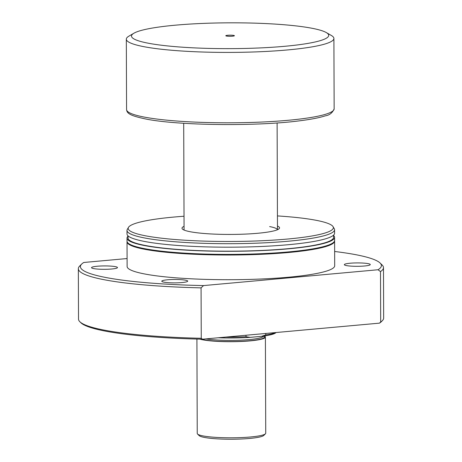 <?xml version="1.0" encoding="UTF-8"?>
<svg xmlns="http://www.w3.org/2000/svg" width="462" height="462" viewBox="0 0 462 462"><rect width="100%" height="100%" fill="white"/><g stroke="black" fill="none" stroke-linecap="round" stroke-linejoin="round"><path stroke-width="0.69" d="M232.49 36.192A4.308 0.566 179.8 0 1 225.831 35.822A4.308 0.566 179.8 0 1 227.714 35.274A4.308 0.566 179.8 0 1 232.38 35.245A4.308 0.566 179.8 0 1 234.373 35.793A4.308 0.566 179.8 0 1 232.49 36.192M133.911 33.224L128.858 36.18A103.788 13.589 -0.2 0 0 126.322 39.183A103.788 13.589 -0.2 0 0 143.757 46.656A103.788 13.589 -0.2 0 0 260.21 51.721A103.788 13.589 -0.2 0 0 333.899 38.456A103.788 13.589 -0.2 0 0 331.346 35.476L326.27 32.554A98.602 12.907 -0.2 0 0 312.139 28.292A98.602 12.907 -0.2 0 0 212.127 23.1A98.602 12.907 -0.2 0 0 133.911 33.224A98.602 12.907 -0.2 0 0 148.065 43.174A98.602 12.907 -0.2 0 0 268.971 47.465A98.602 12.907 -0.2 0 0 326.27 32.554M265.777 333.46L265.783 334.921A46.188 6.046 -0.2 0 0 275.479 332.582M225.993 337.069A46.188 6.046 -0.2 0 0 245.998 336.717L250.213 337.364L261.573 336.33L265.783 334.921M245.992 335.256L245.998 336.717M276.062 332.524L275.889 332.698A45.149 5.914 179.8 0 1 261.573 336.33M250.213 337.364A45.149 5.914 179.8 0 1 218.18 337.78M277.471 226.039A48.781 6.387 179.8 0 1 279.129 228.719A48.781 6.387 179.8 0 1 241.799 234.228A48.781 6.387 179.8 0 1 190.182 231.728A48.781 6.387 179.8 0 1 182.421 229.054A48.781 6.387 179.8 0 1 184.061 226.363M93.711 268.601A12.976 1.698 179.8 0 1 91.534 267.665A12.976 1.698 179.8 0 1 100.745 266.008A12.976 1.698 179.8 0 1 115.304 266.638A12.976 1.698 179.8 0 1 117.481 267.573A12.976 1.698 179.8 0 1 108.27 269.231A12.976 1.698 179.8 0 1 93.711 268.601M163.952 282.149A12.976 1.698 179.8 0 1 161.775 281.219A12.976 1.698 179.8 0 1 170.986 279.562A12.976 1.698 179.8 0 1 185.545 280.191A12.976 1.698 179.8 0 1 187.722 281.127A12.976 1.698 179.8 0 1 178.511 282.784A12.976 1.698 179.8 0 1 163.952 282.149M346.512 265.592A12.976 1.698 179.8 0 1 344.329 264.657A12.976 1.698 179.8 0 1 353.54 262.999A12.976 1.698 179.8 0 1 368.099 263.629A12.976 1.698 179.8 0 1 370.276 264.564A12.976 1.698 179.8 0 1 361.065 266.222A12.976 1.698 179.8 0 1 346.512 265.592M334.58 240.748A103.788 13.589 179.8 0 1 334.609 241.06A103.788 13.589 179.8 0 1 260.92 254.319A103.788 13.589 179.8 0 1 144.462 249.255A103.788 13.589 179.8 0 1 127.027 241.782A103.788 13.589 179.8 0 1 127.056 241.476M334.609 241.06L334.696 265.754A103.788 13.589 179.8 0 1 261.007 279.019A103.788 13.589 179.8 0 1 144.548 273.949A103.788 13.589 179.8 0 1 127.114 266.476L127.027 241.782M331.537 243.734A102.749 13.456 179.8 0 1 250.675 254.55A102.749 13.456 179.8 0 1 145.328 249.174A102.749 13.456 179.8 0 1 130.117 244.438M333.552 235.441A103.788 13.589 179.8 0 1 334.592 237.352A103.788 13.589 179.8 0 1 260.909 250.618A103.788 13.589 179.8 0 1 144.45 245.553A103.788 13.589 179.8 0 1 127.015 238.08A103.788 13.589 179.8 0 1 128.049 236.157M334.592 237.352L334.603 240.442A103.788 13.589 179.8 0 1 260.92 253.707A103.788 13.589 179.8 0 1 144.462 248.637A103.788 13.589 179.8 0 1 127.027 241.164L127.015 238.08M333.547 235.158L333.558 237.358A102.749 13.456 179.8 0 1 260.608 250.491A102.749 13.456 179.8 0 1 145.316 245.472A102.749 13.456 179.8 0 1 128.055 238.074L128.049 235.874M277.437 215.921A102.593 13.433 179.8 0 1 316.129 220.299A102.593 13.433 179.8 0 1 333.062 226.663L334.263 228.702A103.788 13.589 179.8 0 1 334.569 229.741A103.788 13.589 179.8 0 1 260.88 243A103.788 13.589 179.8 0 1 144.427 237.936A103.788 13.589 179.8 0 1 126.992 230.463A103.788 13.589 179.8 0 1 127.287 229.429L128.476 227.379A102.593 13.433 179.8 0 1 184.026 216.245M334.569 229.741L334.58 233.235A103.788 13.589 179.8 0 1 260.891 246.5A103.788 13.589 179.8 0 1 144.439 241.435A103.788 13.589 179.8 0 1 127.004 233.963L126.992 230.463M333.062 226.663A102.593 13.433 179.8 0 1 264.252 240.627A102.593 13.433 179.8 0 1 145.415 235.787A102.593 13.433 179.8 0 1 128.476 227.379M334.644 251.484A150.497 19.704 179.8 0 1 356.121 254.753A150.497 19.704 179.8 0 1 380.07 262.993A150.497 19.704 179.8 0 1 378.037 269.75L203.528 285.585L201.08 287.866L201.253 338.282L202.483 339.2A151.53 19.843 179.8 0 1 105.013 331.058A151.53 19.843 179.8 0 1 80.896 322.765L79.862 321.76A152.57 19.976 179.8 0 1 78.517 319.127L78.344 268.705A152.57 19.976 179.8 0 1 79.672 266.06L81.722 264.033A150.497 19.704 179.8 0 1 83.772 262.48L127.09 258.547M201.253 338.282A152.57 19.976 179.8 0 1 104.146 330.111A152.57 19.976 179.8 0 1 79.862 321.76M203.528 285.585A150.497 19.704 179.8 0 1 81.722 264.033M380.07 262.993L382.138 265.009A152.57 19.976 179.8 0 1 383.483 267.642A152.57 19.976 179.8 0 1 380.503 271.587L378.037 269.75M201.08 287.866A152.57 19.976 179.8 0 1 78.344 268.705M380.503 271.587L380.682 322.008A152.57 19.976 179.8 0 0 382.328 320.703A152.57 19.976 179.8 0 0 383.656 318.058L383.483 267.642M382.328 320.703L381.306 321.714A151.53 19.843 179.8 0 1 379.458 323.146L380.682 322.008M202.483 339.2L379.458 323.146M277.46 229.735A46.702 6.116 -0.2 0 0 269.641 226.576M265.442 433.795L263.802 435.418A32.588 4.268 179.8 0 1 249.572 438.455A32.588 4.268 179.8 0 1 199.191 435.643L197.54 434.032A34.252 4.487 -0.2 0 0 250.491 436.988A34.252 4.487 -0.2 0 0 265.442 433.795A34.252 4.487 -0.2 0 0 265.737 433.2L265.402 337.098A34.252 4.487 -0.2 0 0 264.293 335.966M199.844 339.143A34.252 4.487 -0.2 0 0 250.156 340.881A34.252 4.487 -0.2 0 0 265.402 337.098M196.91 339.068L197.239 433.437A34.252 4.487 -0.2 0 0 197.54 434.032M144 117.036A103.788 13.589 -0.2 0 0 260.458 122.101A103.788 13.589 -0.2 0 0 334.147 108.836C332.49 112.849 329.562 115.177 325.363 115.818C319.629 117.683 311.4 119.3 300.664 120.674C257.617 126.519 177.789 125.635 145.334 118.913C130.815 115.771 126.929 113.721 126.571 109.563A103.788 13.589 -0.2 0 0 144 117.036M263.444 336.088A33.212 4.349 179.8 0 1 249.578 340.771A33.212 4.349 179.8 0 1 201.103 339.172M205.931 338.889A32.173 4.21 -0.2 0 0 249.001 339.628A32.173 4.21 -0.2 0 0 263.323 336.105M277.483 229.724L277.113 122.95M334.147 108.836L333.899 38.456M126.571 109.563L126.322 39.183M184.072 230.047L183.703 123.273"/></g></svg>
